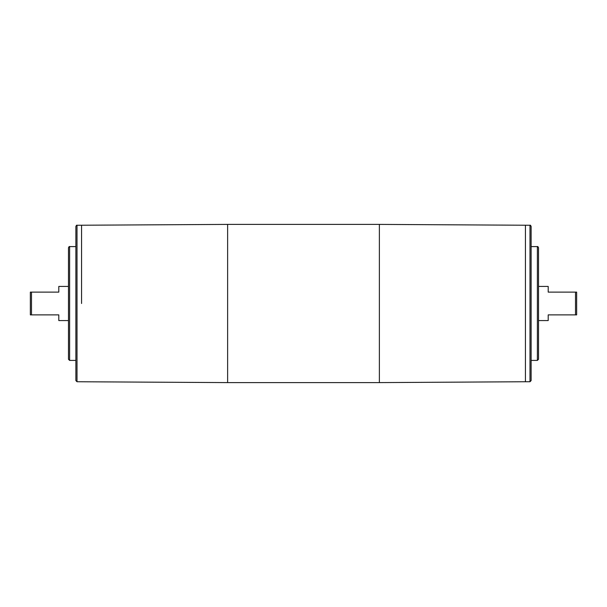 <?xml version="1.0" encoding="UTF-8"?>
<svg xmlns="http://www.w3.org/2000/svg" width="607" height="607" viewBox="0 0 607 607"><rect width="100%" height="100%" fill="white"/><g stroke="black" fill="none" stroke-linecap="round" stroke-linejoin="round"><path stroke-width="0.91" d="M531.125 372.645L531.125 373.328M531.125 374.291L531.125 375.839M531.125 368.077L531.125 368.98M529.987 381.742L529.987 225.258L379.375 224.4L379.375 382.6L525.434 381.742L525.442 225.258L525.434 381.742L529.987 381.742L531.125 380.604L531.125 226.396L531.125 346.036M531.125 350.049L531.125 353.608M531.125 348.782L531.125 350.611M75.875 380.604L75.875 226.396C76.391 225.318 76.77 224.939 77.013 225.258L77.013 381.742L75.875 380.604M538.523 320.572L548.197 320.572L548.197 314.881L576.65 314.881L576.65 292.119L548.197 292.119L548.197 286.428L538.523 286.428M575.512 314.881L575.512 292.119M81.566 303.5L81.558 225.258L81.566 303.5M31.488 292.119L30.35 292.119L30.35 314.881L31.488 314.881L31.488 292.119L58.803 292.119L58.803 286.428L68.477 286.428M31.488 314.881L58.803 314.881L58.803 320.572L68.477 320.572M68.477 359.268L68.477 247.732C68.955 246.685 69.335 246.305 69.615 246.594L69.615 360.406L68.477 359.268M75.875 360.406L69.615 360.406M77.013 225.258L227.625 224.4L227.625 382.6L77.013 381.742M531.125 360.406L537.385 360.406L538.523 359.268L538.523 247.732C538.045 246.685 537.665 246.305 537.385 246.594L531.125 246.594M537.385 360.406L537.385 246.594M227.625 382.6L379.375 382.6M227.625 224.4L379.375 224.4M75.875 246.594L69.615 246.594M529.987 225.258C530.23 224.939 530.609 225.318 531.125 226.396"/></g></svg>

